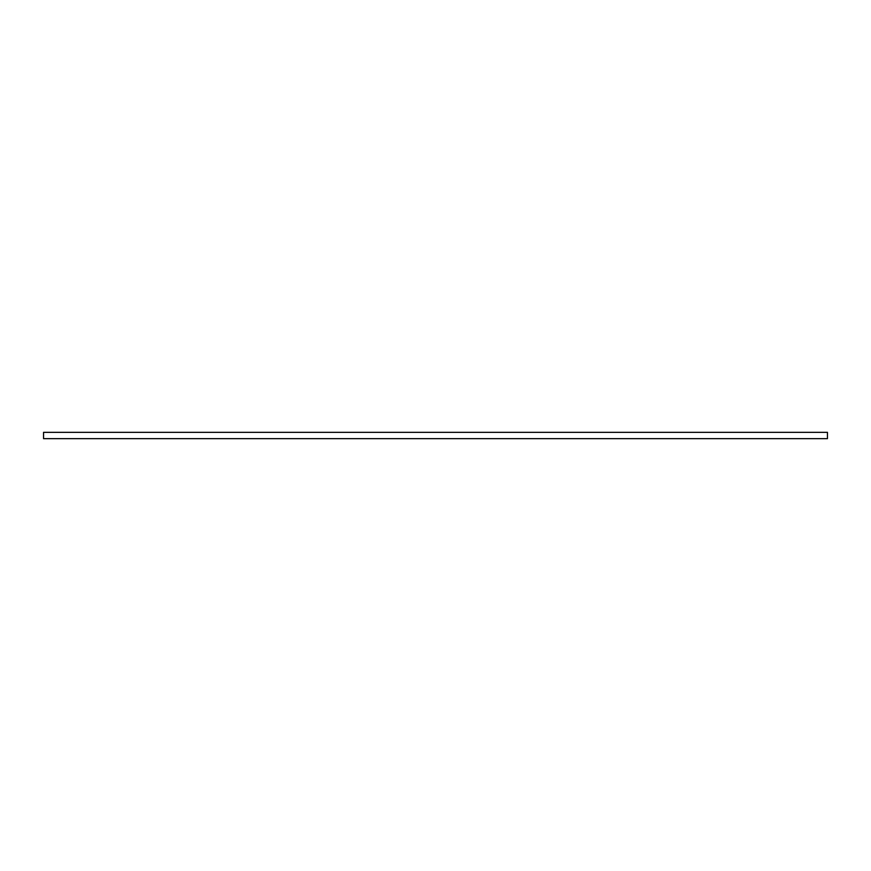 <?xml version="1.0" encoding="UTF-8"?>
<svg xmlns="http://www.w3.org/2000/svg" width="871" height="871" viewBox="0 0 871 871"><rect width="100%" height="100%" fill="white"/><g stroke="black" fill="none" stroke-linecap="round" stroke-linejoin="round"><path stroke-width="1.31" d="M827.45 435.5L827.45 438.657L43.55 438.657L43.55 432.343L827.45 432.343L827.45 435.5"/></g></svg>
